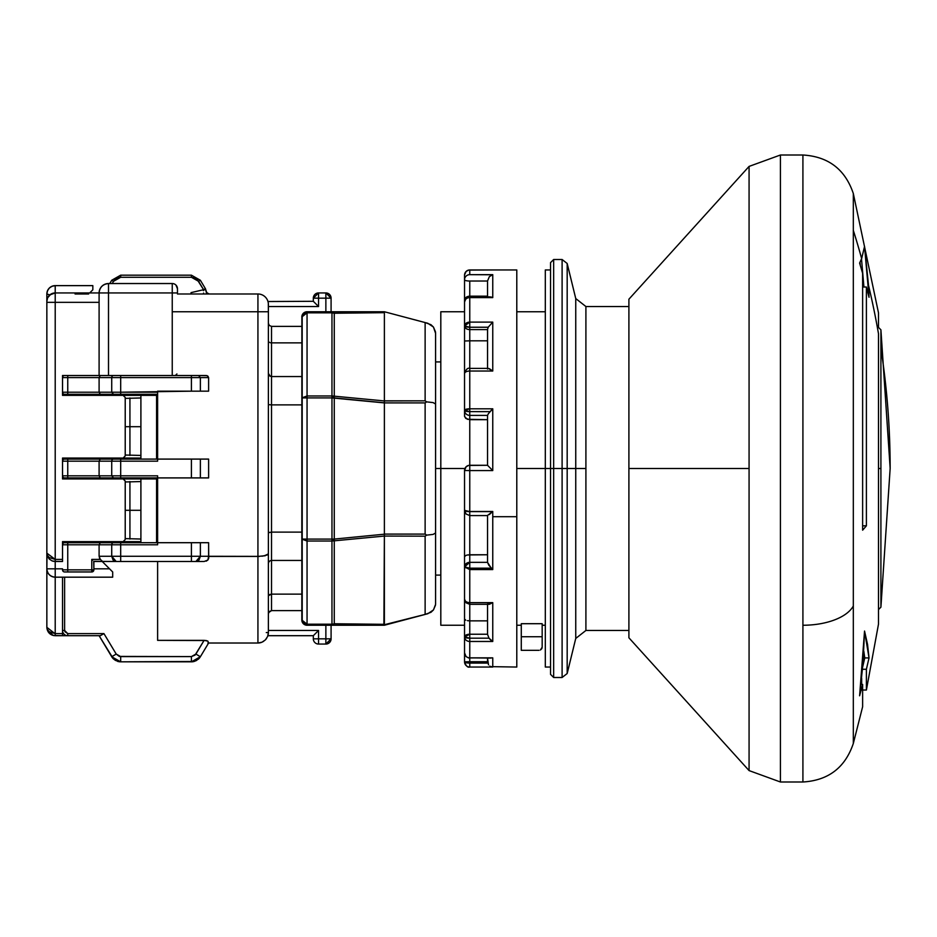 <?xml version="1.0" encoding="UTF-8"?>
<svg xmlns="http://www.w3.org/2000/svg" width="937" height="937" viewBox="0 0 937 937"><rect width="100%" height="100%" fill="white"/><g stroke="black" fill="none" stroke-linecap="round" stroke-linejoin="round"><path stroke-width="1.41" d="M545.311 468.5L516.791 468.5L545.311 468.5L545.311 667.05L545.311 468.5L550.534 468.5L545.311 468.5L545.311 269.95L545.311 468.5M464.541 468.5L440.812 468.5L440.812 625.248L440.812 468.5L435.588 468.5L440.812 468.5L440.812 311.752L440.812 468.5L464.541 468.5M521.277 623.702L542.172 623.702L542.172 636.738L521.277 636.738L521.277 650.325L539.033 650.325L521.277 650.325L521.277 623.702L542.172 623.702L542.172 636.738L521.277 636.738L521.277 623.702M553.662 677.498L562.106 677.498L562.106 468.5L553.662 468.5L553.662 677.498L550.534 674.359L550.534 262.641L550.534 468.5L562.106 468.5L562.106 677.498L562.106 259.502L562.106 468.5L567.178 468.5L567.178 673.516L575.751 638.437L575.751 468.5L567.178 468.5L575.751 468.5L575.751 638.437L575.751 468.5L585.906 468.5L585.906 630.472L628.903 630.472L585.906 630.472L575.751 638.437M585.906 306.528L575.751 298.563L575.751 468.5L575.751 298.563L575.751 468.5L585.906 468.5L585.906 306.528L628.903 306.528L585.906 306.528L585.906 630.472M567.178 263.484L567.178 673.516L567.178 468.5L562.106 468.5L562.106 259.502L567.178 263.484L575.751 298.563M567.178 468.5L567.178 263.484L567.178 468.5M553.662 259.502L553.662 677.498L553.662 468.5L550.534 468.5L550.534 262.641L553.662 259.502L562.106 259.502M553.662 468.5L553.662 259.502L553.662 468.5M541.82 648.638L540.415 650.009L542.172 647.198L540.415 650.009L542.172 647.198L541.82 648.638M542.172 647.198L542.172 636.738L542.172 647.198M853.314 743.474L853.314 230.35A1044.978 904.978 0 0 1 861.653 258.589L859.604 263.063L862.626 273.335L862.626 530.166L866.397 525.833L866.397 287.027L869.032 297.298L868.529 285.375A1044.978 904.978 0 0 1 878.484 333.677L878.484 624.171L878.484 333.677A1044.978 904.978 180 0 0 868.529 285.375L864.546 246.443L861.653 258.589L859.604 263.063L862.626 273.335L862.626 530.166L866.397 525.833L862.626 525.833L866.397 525.833L866.397 287.027L862.626 287.027L866.397 287.027L869.032 297.298L864.546 246.443L861.653 258.589A1044.978 904.978 180 0 0 853.314 230.35L853.314 193.502C845.151 169.363 828.343 156.538 802.915 155.003L780.427 155.003L780.427 781.997L802.915 781.997L802.915 155.003L802.915 781.997L780.427 781.997L780.427 155.003L749.073 166.411L749.073 770.589L780.427 781.997L749.073 770.589L749.073 468.5L628.903 468.5L628.903 637.792L628.903 299.208L628.903 468.5L749.073 468.5L749.073 166.411L780.427 155.003L802.915 155.003M866.397 690.007L866.397 669.276L869.032 657.915L867.557 644.469L864.546 631.058L862.989 663.466L859.604 695.793L862.626 684.432L862.626 706.721L862.626 684.432L861.009 684.432L862.626 684.432L859.604 695.793L864.546 631.058L869.032 657.915L864.769 657.915L869.032 657.915L866.397 669.276L862.508 669.276L866.397 669.276L866.397 690.03L878.484 624.171L878.484 609.6L880.909 607.176L880.909 348.4A1044.978 904.978 0 0 1 890.15 468.5A1044.978 904.978 180 0 0 880.909 348.4L880.909 329.824L890.15 468.219M880.909 588.6L880.909 468.5L878.484 468.5L880.909 468.5L880.909 329.824L878.484 327.4L878.484 312.829L853.314 193.502M860.318 265.405L859.99 262.313L860.307 265.405M861.513 258.94L863.926 287.027L861.513 258.94M853.314 706.65L853.314 605.993A52.249 26.119 180 0 1 802.915 625.248A52.249 26.119 -0 0 0 853.314 605.993L853.314 331.007M863.797 651.215L864.769 657.915L862.731 666.711L864.769 657.915L862.895 658.125L864.336 657.903L863.797 651.215M861.665 678.306L861.665 684.432M469.765 620.856L469.765 634.232L487.533 634.232L469.765 634.232L469.765 638.191L464.541 636.926L469.765 634.232L469.765 638.191L488.997 638.191L487.533 634.29L487.533 604.33L487.533 634.29L488.997 638.191L492.757 641.47L469.765 641.47L469.765 657.856L492.757 657.856L492.757 667.05L492.757 657.856L468.547 657.95L466.076 656.568L464.541 652.878A5.224 4.978 0 0 0 469.765 657.856L469.765 663.08L464.541 661.815L469.765 661.721L469.765 663.08L487.685 663.08L469.765 663.08L469.765 667.039A5.224 5.224 -0 0 1 464.541 661.815L469.765 661.721L469.765 641.47A5.224 4.556 180 0 1 464.541 636.926A5.224 2.682 0 0 1 469.765 634.232L469.765 620.856L487.533 620.856L469.765 620.856L469.765 604.33L469.765 620.856L467.422 620.657M469.765 562.341L469.765 568.173L464.541 566.908L469.765 562.341L469.765 568.173L491.281 568.173L487.533 562.376L487.533 515.409L492.757 511.473L469.765 511.614L464.541 510.349L469.765 511.614L492.616 511.614L469.765 511.614L469.765 554.763L469.765 515.573L466.076 514.038L464.541 510.349L464.541 556.754L465.759 555.477L464.541 556.754L464.541 566.908A5.224 4.568 0 0 1 469.765 562.341L469.765 554.763L467.422 554.973L487.533 554.763L469.765 554.763L469.765 562.341L487.533 562.341L469.765 562.341M464.834 298.739L464.541 300.039L465.759 297.533L468.535 296.279L469.765 296.162L469.765 296.877L469.765 296.162L487.533 296.162L469.765 296.162L469.765 281.03A5.224 1.265 180 0 1 464.541 279.765L464.541 325.971A5.224 3.853 0 0 1 469.765 322.117L469.765 327.236L464.541 325.971L469.765 322.117L469.765 327.236L488.189 327.236L492.757 322.117L469.765 322.117L469.765 297.603A5.224 4.498 180 0 0 464.541 302.101L464.541 340.998L469.765 340.822L469.765 368.37L469.765 329.601L487.533 329.601L469.765 329.601A5.224 3.631 180 0 1 464.541 325.971A5.224 1.265 0 0 0 469.765 327.236L469.765 329.601A5.224 3.631 180 0 1 464.541 325.971L464.541 384.346L464.541 340.998L469.765 340.822L469.765 327.236L488.189 327.236L487.533 329.555L487.533 369.073L487.556 329.133M464.541 373.594C465.97 369.377 467.715 367.632 469.765 368.37L469.765 371.029L492.757 371.029L488.236 368.37L469.765 368.37L469.765 371.029A5.224 2.565 180 0 0 464.541 373.594L464.541 410.371A5.224 1.265 0 0 0 469.765 411.636L469.765 415.396A5.224 5.025 180 0 1 464.541 410.371L464.611 416.707L467.422 419.296L487.533 419.682L469.765 419.682L469.765 415.396A5.224 5.025 180 0 1 464.541 410.371A5.224 1.569 0 0 1 469.765 408.801L469.765 411.636L464.541 410.371L469.765 408.801L469.765 411.636L490.051 411.636L492.757 408.801L469.765 408.801L469.765 371.029A5.224 2.565 180 0 0 464.541 373.594L464.541 416.11L465.759 418.406L469.765 419.682L469.765 465.291L469.765 415.396L487.533 415.396L487.533 465.291L487.533 415.372L488.318 413.814M490.707 666.629L516.791 667.05L516.791 516.697L492.757 516.697L492.757 569.567L469.765 569.567L469.765 602.643L492.757 602.643L492.757 641.47L492.757 602.643L489.383 604.295L488.083 604.119L487.533 602.866M487.533 661.721L469.765 661.721L487.533 661.721M487.533 340.822L469.765 340.822L487.533 340.822M464.541 470.866L464.541 470.515A5.224 5.224 180 0 1 469.765 465.291L469.765 470.573L464.541 470.515L464.541 510.349A5.224 1.265 0 0 0 469.765 511.614L469.765 515.573L487.673 515.573M467.411 554.973L465.759 555.477M464.541 584.571L464.541 618.994L465.759 620.2L464.541 618.994L464.541 652.878A5.224 4.978 0 0 0 469.765 657.856L491.011 658.09M492.698 667.039L469.765 667.039C467.715 667.765 465.97 666.02 464.541 661.815L464.541 640.92L464.541 661.815A5.224 1.265 0 0 0 469.765 663.08L469.765 667.039L492.417 667.039M467.422 296.572L465.748 297.544M487.533 369.108L488.083 368.382L489.383 368.686L492.757 371.029L492.757 322.117L488.189 327.236M469.765 296.888L469.765 297.603A5.224 4.498 180 0 0 464.541 302.101C465.97 297.884 467.715 296.139 469.765 296.877L469.765 297.603L492.757 297.603L489.383 296.947M487.533 296.877L487.533 280.959L487.533 296.877M469.765 296.162L469.765 281.03L487.533 281.03L469.765 281.03A5.224 1.265 180 0 1 464.541 279.765A5.224 5.107 0 0 1 469.765 274.658L469.765 269.961A5.224 5.224 180 0 0 464.541 275.185L464.541 300.039M487.533 661.791L487.533 658.102L488.493 664.837M464.541 510.349A5.224 1.136 0 0 0 469.765 511.473L469.765 470.573L464.541 470.515L464.541 652.878M488.083 604.119L492.757 602.643L469.765 602.643L469.765 569.567L464.541 566.908A5.224 1.265 0 0 0 469.765 568.173L469.765 569.567L464.541 566.908L464.541 599.106A5.224 3.525 0 0 0 469.765 602.643L469.765 604.33L466.076 602.807L464.541 599.106A5.224 3.525 0 0 0 469.765 602.643L469.765 604.33L488.938 604.33M464.541 470.515L466.076 466.825L468.547 465.443L487.533 465.291L469.765 465.291L469.765 470.573L492.757 470.573L487.533 465.291L492.757 470.573L492.757 408.801L488.493 413.568M490.039 411.648L469.765 411.636L469.765 415.396L487.533 415.396M491.011 296.97L492.757 297.603L492.757 274.658L489.383 276.626L487.533 280.959M492.323 274.775L469.765 274.658L492.757 274.658L492.757 297.603L469.765 297.603L469.765 322.117L492.757 322.117L492.757 371.029L469.765 371.029L469.765 408.801L492.757 408.801L492.757 470.573L469.765 470.573L469.765 511.473L492.757 511.473L489.325 514.565M516.791 666.804L516.791 269.95L469.765 269.961A5.224 5.224 180 0 0 464.541 275.185L464.541 279.765A5.224 5.107 0 0 1 469.765 274.658L469.765 269.961L492.651 269.961M464.541 661.815L464.541 657.235M489.793 666.125L490.965 666.734M487.533 515.432L487.533 562.376L488.786 565.163L492.757 569.567L491.281 568.173L469.765 568.173L469.765 569.567L492.757 569.567L492.757 511.473L492.757 516.697L516.791 516.697L516.791 270.196M464.541 636.926A5.224 1.265 0 0 0 469.765 638.191L469.765 641.47A5.224 4.556 180 0 1 464.541 636.926M490.789 640.147L488.997 638.191L469.765 638.191L469.765 641.47L492.757 641.47L490.789 640.147M129.927 510.302L129.927 539.033L129.927 510.302L125.218 510.302L129.927 510.302L129.927 481.559L129.927 510.302L140.901 510.302L129.927 510.302M129.927 426.698L129.927 455.441L129.927 426.698L125.218 426.698L129.927 426.698L129.927 397.967L129.927 426.698L140.901 426.698L129.927 426.698M384.381 402.91L384.381 534.09L425.129 534.09L425.129 402.91L384.381 402.91L425.129 402.91L426.628 401.868L425.129 400.837L384.381 400.942L334.263 396.175L334.263 397.92L384.381 402.805L384.381 400.942L384.381 402.91L331.967 397.92L334.263 396.175L334.263 540.825L384.381 536.058L425.129 536.163L426.628 535.132L433.058 534.418L435.588 532.989L435.588 333.373L433.456 327.06L430.973 324.706L425.129 322.562L425.129 400.837L426.628 401.868L433.058 402.582L435.588 404.011L433.058 402.582L426.628 401.868L425.129 402.91L425.129 534.09L426.628 535.132L425.129 534.09L384.381 534.09L384.381 536.058L384.381 534.195L334.263 539.08L384.381 534.195L384.381 402.91M435.553 332.647L435.588 333.373L435.588 332.647M430.973 324.706L433.456 327.06L435.588 333.373L435.588 532.989L433.058 534.418L426.628 535.132L425.129 536.163L425.129 614.438L430.973 612.294L433.456 609.94L435.459 605.22M435.588 603.627L435.588 532.989L435.588 604.353L433.456 609.94L427.811 613.723L433.456 609.94M358.285 625.248L331.967 625.248L331.967 624.183A5.224 4.158 0 0 0 334.263 623.761L334.263 540.825L331.956 541.024L331.967 624.183L307.055 624.183L307.055 625.248L331.967 625.248L331.967 624.183A5.224 4.158 0 0 0 334.263 623.761L331.967 625.248L384.381 625.248L425.129 614.438L425.129 536.163L384.381 536.058L334.263 540.825L331.967 539.08L334.263 539.08L334.263 540.825L331.956 541.024L331.956 539.091L334.263 540.825L334.263 623.761L384.381 624.323L383.889 624.991L384.381 536.163L384.381 624.323L334.263 623.761L332.6 625.155M331.956 397.909L331.956 395.976A5.224 1.944 0 0 1 334.263 396.175L331.956 397.909L331.956 395.976A5.224 1.944 0 0 1 334.263 396.175L384.381 400.942L384.381 312.677L334.263 313.239L334.263 396.175L334.263 313.239L331.967 312.817L331.967 311.752L334.263 313.239L384.381 312.677L384.381 400.837L425.129 400.837L425.129 322.562L384.381 311.752L382.296 311.752L384.381 312.677L382.296 311.752L307.055 311.752L307.055 312.817L331.967 312.817L331.956 395.976L307.055 395.976L307.055 397.909L331.956 397.909L307.055 397.909L307.055 541.024L331.956 541.024L331.956 539.091L307.055 539.091L331.956 539.091M331.089 638.835A5.224 5.224 0 0 1 325.865 644.059L318.545 644.059A5.224 5.224 -0 0 1 313.321 638.835L313.321 635.696L313.321 638.835L318.545 638.835L318.545 644.059L325.865 644.059L325.865 638.835L331.089 638.835L325.865 644.059L325.865 638.835L318.545 638.835L318.545 644.059A5.224 5.224 -0 0 1 313.321 638.835L331.089 638.835L331.089 625.248L331.089 638.835M313.321 301.304L313.321 298.165A5.224 5.224 0 0 1 318.545 292.941L325.865 292.941A5.224 5.224 180 0 1 331.089 298.165L325.865 298.165L325.865 292.941L331.089 298.165L325.865 298.165L325.865 311.752L325.865 292.941L318.545 292.941L318.545 298.165L313.321 298.165L318.545 292.941L318.545 298.165L325.865 298.165L313.321 298.165L313.321 301.304L318.545 306.528L318.545 298.165L318.545 306.528L268.38 306.528L318.545 306.528L313.321 301.304L267.97 301.527L313.321 301.304M435.459 331.78L433.456 327.06L427.811 323.277L433.456 327.06L435.588 333.373M332.6 311.845L334.263 313.239M331.967 350.403L331.967 337.999M331.967 586.597L331.967 599.001M383.889 624.991L384.381 624.323L383.889 624.991M331.967 539.08L334.263 539.08L334.263 397.92L331.967 397.92L331.967 539.08L331.967 397.92M331.967 312.817L307.055 312.817L307.055 397.909L301.831 397.909L307.055 395.976L331.956 395.976L331.967 311.752L384.381 311.752L427.811 323.277M384.381 312.677L382.296 311.752M382.296 625.248L427.811 613.723M331.967 625.248L307.055 625.248L301.831 620.025L307.055 624.183L307.055 625.248A5.224 5.224 0 0 1 301.831 620.025L301.901 620.891M307.055 624.183L331.967 624.183L331.956 541.024L307.055 541.024L307.055 624.183L307.055 541.024L301.831 539.091L307.055 539.091L307.055 541.024L301.831 539.091L301.831 620.025L307.055 624.183M301.878 316.249L301.831 539.091L307.055 539.091L307.055 397.909L301.831 397.909L307.055 395.976L307.055 312.817L301.831 316.975A5.224 5.224 0 0 1 307.055 311.752L307.055 312.817L301.831 316.975L307.055 311.752L331.967 311.752M113.529 281.323L111.726 280.257L109.758 283.536L111.726 280.257L113.518 281.323L112.194 283.536L113.518 281.323L120.686 277.27L191.406 277.27L191.406 275.173L200.366 280.257L205.39 288.619A2.085 2.085 180 0 1 205.683 289.685L203.598 289.802L205.683 289.802L206.737 293.984L206.737 292.578L207.358 293.152A4.181 4.181 0 0 1 206.737 292.578A4.181 4.181 0 0 0 207.358 293.152L208.822 293.855A4.181 4.181 0 0 0 209.865 293.984A4.181 4.181 0 0 1 208.822 293.855A4.181 4.181 0 0 0 209.865 293.984A4.181 4.181 0 0 1 208.822 293.855L206.737 292.578L205.39 288.619A2.085 2.085 180 0 1 205.683 289.685L203.598 289.685L205.285 288.678M331.089 311.752L331.089 298.165L331.089 311.752M306.036 625.143L305.052 624.85L306.036 625.143M303.354 623.714L305.052 624.85L302.218 622.027L303.354 623.714M302.218 622.016L302.182 315.066M303.354 313.286L302.218 314.973L305.052 312.15L303.354 313.286M306.036 311.857L305.052 312.15L306.036 311.857M325.865 625.248L325.865 638.835L325.865 625.248M140.901 458.052L140.901 395.355L156.573 395.355L123.134 395.355L125.218 397.44L125.218 455.956L123.134 458.052L140.901 458.052L140.901 395.355L62.521 395.355L62.521 375.491L99.099 375.491L62.521 375.491L62.521 395.355L123.134 395.355L125.218 397.44L125.218 455.956L123.134 458.052L140.901 458.052M140.901 541.645L140.901 478.948L156.573 478.948L123.134 478.948L125.218 481.044L125.218 539.56L123.134 541.645L140.901 541.645L140.901 478.948L62.521 478.948L62.521 458.052L123.134 458.052L62.521 458.052L62.521 478.948L123.134 478.948L125.218 481.044L125.218 539.56L123.134 541.645L140.901 541.645M156.573 542.699L156.573 477.905L156.573 542.699M156.573 459.095L156.573 394.301L156.573 459.095M268.626 612.564L271.519 610.619L271.519 594.14L269.247 594.644L268.38 595.721L271.519 594.14L301.831 594.14L271.519 594.14L271.519 532.111L268.38 532.778L271.519 532.111L301.831 532.111L271.519 532.111L271.519 376.545L269.247 375.561L268.38 373.406L269.247 375.561L271.519 376.545L301.831 376.545L271.519 376.545L271.519 326.381L301.831 326.381L271.519 326.381L269.294 325.455L268.38 323.253L269.294 325.455L271.519 326.381L271.519 342.86L301.831 342.86L271.519 342.86L271.519 404.889L301.831 404.889L271.519 404.889L271.519 560.455L301.831 560.455L271.519 560.455L271.519 610.619L301.831 610.619L271.519 610.619L269.294 611.545L268.38 613.747L268.626 612.564A3.139 3.139 0 0 0 268.38 613.747M268.38 630.472L318.545 630.472L318.545 638.835L318.545 630.472L313.719 635.298L318.545 630.472L268.38 630.472M268.134 302.159L267.97 301.527A10.448 10.448 0 0 1 268.134 302.159L268.31 303.155L268.134 302.159M111.726 280.257L120.686 275.173L111.726 280.257M191.406 275.173L120.686 275.173L120.686 277.27L120.686 275.173L191.406 275.173L191.406 277.27L198.574 281.323L200.366 280.257L191.406 275.173M197.227 279.624L203.598 289.685L203.423 290.657L203.598 289.802L205.683 289.685M66.597 394.301L64.618 394.301A2.085 2.085 0 0 1 62.521 392.216L67.745 392.216L62.521 392.216A2.085 2.085 0 0 0 64.618 394.301L67.745 394.301L67.745 392.216L67.745 394.301L100.282 394.301L99.099 392.216L67.745 392.216L67.745 377.588L62.521 377.588A2.085 2.085 0 0 1 64.618 375.491A2.085 2.085 0 0 0 62.521 377.588L67.745 377.588L67.745 375.491L67.745 392.216L99.099 392.216L99.099 377.588L67.745 377.588L99.099 377.588L99.099 392.216L111.726 392.216L111.726 377.588L99.099 377.588L111.726 377.588L111.726 392.216L120.686 392.216L120.686 377.588L111.726 377.588L191.406 377.588L191.406 391.174L120.686 392.216L120.686 377.588L191.406 377.588L191.406 391.174L200.366 391.174L200.366 377.588L191.406 377.588L208.611 377.588L207.112 375.655L198.574 375.491L200.366 377.588L198.574 375.491L191.406 375.491L191.406 377.588L191.406 375.491L120.686 375.491L120.686 377.588L120.686 375.491L113.518 375.491A2.085 1.792 90 0 0 111.726 377.588A2.085 1.792 -90 0 1 113.518 375.491L100.282 375.491L99.099 377.588L100.282 375.491L206.175 375.491M116.211 561.509L111.726 556.273L113.037 559.975L116.211 561.509L93.712 561.345L93.876 569.86A2.085 2.085 0 0 1 91.779 571.957L91.779 569.86L93.876 569.86L91.779 571.957L91.779 569.86L93.876 569.86L93.876 561.509L204.114 561.509L207.885 560.021L208.705 558.311L208.611 542.699L200.366 542.699L208.611 542.699L208.611 556.273L200.366 556.273L200.366 542.699L120.686 542.699L120.686 544.784L157.615 544.784L157.615 542.699L191.406 542.699L191.406 556.273L200.366 556.273L200.366 542.699L191.406 542.699L191.406 556.273L120.686 556.273L120.686 544.784L111.726 544.784L111.726 556.273L111.726 544.784L99.099 544.784L99.099 556.273L120.686 556.273L120.686 544.784L157.615 544.784L157.615 477.905L208.611 477.905L208.611 459.095L200.366 459.095L208.611 459.095L208.611 477.905L200.366 477.905L200.366 459.095L157.615 459.095L191.406 459.095L191.406 477.905L200.366 477.905L200.366 459.095L191.406 459.095L191.406 477.905L157.615 477.905L157.615 475.82L120.686 475.82L120.686 477.905L157.615 477.905L157.615 475.82L111.726 475.82L113.518 477.905L111.726 475.82L99.099 475.82L100.282 477.905L99.099 475.82L67.745 475.82L67.745 477.905L120.686 477.905L120.686 461.18L157.615 461.18L157.615 459.095L64.618 459.095A2.085 2.085 0 0 0 62.521 461.18L67.745 461.18L67.745 475.82L99.099 475.82L99.099 461.18L67.745 461.18L99.099 461.18L99.099 475.82L111.726 475.82L111.726 461.18L99.099 461.18L111.726 461.18L111.726 475.82L120.686 475.82L120.686 461.18L111.726 461.18L157.615 461.18L157.615 459.095L120.686 459.095L120.686 461.18L120.686 459.095L113.518 459.095A2.085 1.792 90 0 0 111.726 461.18A2.085 1.792 -90 0 1 113.518 459.095L100.282 459.095L99.099 461.18L100.282 459.095L67.745 459.095L67.745 461.18L67.745 459.095L64.84 459.095M91.779 571.957L67.745 571.957L91.779 571.957M66.597 571.957L64.618 571.957L67.745 571.957L67.745 569.86L67.745 571.957M205.39 288.619L200.366 280.257L198.574 281.323L203.598 289.685L205.39 288.619M193.572 277.551L194.24 277.762M202.65 293.984L203.598 293.984L203.563 293.058M117.324 661.264A10.448 10.448 0 0 0 120.686 661.827L120.686 656.591L120.686 661.827L111.726 656.743L116.211 654.061L111.726 656.743L99.099 635.696L113.4 658.852L115.544 660.468L120.686 661.827L194.076 661.475L196.559 660.468L200.366 656.743L208.611 643.016L257.933 643.016L257.933 556.426L257.933 643.016L261.985 642.196L265.37 639.901L267.607 636.516L268.38 632.557L268.38 553.908L265.37 555.688L257.933 556.426L257.933 311.752L257.933 556.426L265.37 555.688L268.38 553.908L268.38 311.752L172.244 311.752L257.933 311.752L257.933 293.984L177.468 293.984L257.933 293.984A10.448 10.448 0 0 1 268.38 304.443A10.448 10.448 0 0 0 257.933 293.984L257.933 311.752L268.38 311.752L268.31 303.155M207.112 375.655L208.611 377.588L207.112 375.655L208.611 377.588L208.611 391.174L157.615 391.174L157.615 394.301L157.615 392.216L99.099 392.216L100.282 394.301L113.518 394.301L111.726 392.216L113.518 394.301L120.686 394.301L120.686 392.216L120.686 394.301L157.615 394.301L157.615 459.095L157.615 394.301L67.745 394.301M267.9 635.696L313.321 635.696L267.9 635.696M257.933 293.984A10.448 10.448 0 0 1 267.97 301.527M203.598 289.697L191.054 292.625L190.984 293.984L191.054 292.625L203.598 289.697M113.728 395.355L112.686 394.301L113.728 395.355M112.686 459.095L113.728 458.052L112.686 459.095M113.728 478.948L112.686 477.905L113.728 478.948M120.686 544.784L120.686 542.699L113.518 542.699A2.085 1.792 90 0 0 111.726 544.784L120.686 544.784M67.745 477.905L67.745 475.82L62.521 475.82A2.085 2.085 0 0 0 64.618 477.905L157.615 477.905L157.615 542.699L100.282 542.699L99.099 544.784L111.726 544.784A2.085 1.792 -90 0 1 113.518 542.699L67.745 542.699L67.745 544.784L99.099 544.784L100.282 542.699L64.84 542.699M112.686 542.699L113.728 541.645L112.686 542.699M91.779 569.86L67.745 569.86L91.779 569.86L91.779 559.412L91.779 569.86M92.587 560.209L91.779 559.412L92.587 560.209M208.611 391.174L200.366 391.174L200.366 377.588L208.611 377.588L208.611 391.174M100.318 559.412L91.779 559.412L100.318 559.412L102.051 560.947L100.318 559.412L99.099 556.273L100.318 559.412M259.631 556.391L200.366 556.273L195.892 561.509L199.054 559.975L200.366 556.273L191.406 556.273L191.406 561.509L191.406 556.273L120.686 556.273L120.686 561.509L120.686 556.273L99.099 556.273L99.099 544.784L67.745 544.784L67.745 542.699L64.618 542.699A2.085 2.085 0 0 0 62.521 544.784L67.745 544.784L67.745 569.86L62.521 569.86A2.085 2.085 0 0 0 64.618 571.957A2.085 2.085 0 0 1 62.521 569.86L67.745 569.86L67.745 544.784L62.521 544.784A2.085 2.085 0 0 1 64.618 542.699M270.325 560.701L269.306 561.38L270.325 560.701M268.626 562.399L269.306 561.38M269.247 561.439L270.266 560.724L269.247 561.439M269.294 404.69L271.519 404.889L269.294 404.69M269.306 375.62L270.325 376.299L268.38 373.406L269.306 375.62M268.603 374.554L269.247 375.561L268.603 374.554M270.266 342.719L271.519 342.86L270.266 342.719M269.247 342.356L268.38 341.279M268.38 323.253A3.139 3.139 0 0 0 268.626 324.436L268.626 324.436M268.38 563.594L268.603 562.446M270.266 560.724L271.519 560.455M269.294 532.31L268.626 532.521M268.603 595.147L269.247 594.644M268.38 304.443L268.38 553.908L264.058 555.957M206.187 561.158L207.885 560.021L208.611 556.426L257.933 556.426M99.919 558.885L99.427 557.96M113.518 281.323L116.575 278.359L120.686 277.27L118.53 277.551M120.686 277.27L191.406 277.27L195.528 278.359L198.574 281.323M62.685 460.383L62.521 461.18L67.745 461.18L67.745 475.82L62.521 475.82A2.085 2.085 0 0 0 64.618 477.905L66.597 477.905M64.84 631.632L67.745 633.611L103.937 633.611L116.211 654.061L119.35 656.427L191.406 656.591L195.06 655.115L204.114 640.358L206.187 640.545L157.615 640.358L157.615 561.509L157.615 640.358L204.114 640.358L207.873 641.142L208.611 643.016L207.873 641.142L204.114 640.358L195.892 654.061L200.366 656.743L195.892 654.061L191.406 656.591L191.406 661.827L191.406 656.591L120.686 656.591L116.211 654.061L103.937 633.611L100.318 635.696L67.745 635.696L67.745 633.611L64.618 630.472L62.521 630.472A5.224 5.224 0 0 0 67.745 635.696L100.318 635.696L103.937 633.611L67.745 633.611L67.745 635.696A5.224 5.224 0 0 1 62.521 630.472L64.618 630.472L64.618 577.18L64.618 630.472M117.043 561.509L204.114 561.509M268.38 553.908L268.38 632.557L267.607 636.516L265.37 639.901L261.985 642.196L257.933 643.016L207.897 643.016M266.295 632.557L268.38 632.557A10.448 10.448 0 0 1 267.607 636.516L267.83 635.918M261.985 556.238L267.607 554.868M207.897 376.112L208.611 377.588M62.521 392.216L62.685 393.013M62.521 461.18A2.085 2.085 0 0 1 64.618 459.095M62.521 475.82L62.685 476.617M62.685 543.987L62.521 544.784M111.726 656.743A10.448 10.448 0 0 0 113.014 658.465M120.686 661.827L191.406 661.827A10.448 10.448 0 0 0 193.549 661.604M198.164 659.343A10.448 10.448 0 0 0 200.366 656.743L191.406 661.827M206.187 640.545L207.873 641.142L208.611 643.016L200.366 656.743M257.944 643.016A10.448 10.448 0 0 0 261.985 642.196L263.765 641.236M265.37 639.901L266.612 638.39M47.014 554.774L46.85 568.818L55.213 568.818L55.213 561.509L52.015 560.865L49.298 559.049L47.482 556.344L46.85 553.146L47.014 554.774M49.298 559.049L47.482 556.344L49.298 559.049L52.015 560.865L49.298 559.049M52.015 560.865L53.514 561.333M53.585 561.345L62.521 561.509L55.213 561.509L55.213 559.412L55.213 577.18L112.686 577.18L112.686 571.957L102.238 561.509L109.547 568.818L93.876 568.818L109.547 568.818L112.686 571.957L112.686 577.18L55.213 577.18L55.213 635.696L62.521 635.696L62.521 633.611L55.213 633.611L62.521 633.611L62.521 577.18L62.521 635.696L53.585 635.532L48.255 631.983M177.468 292.941L172.244 292.941L172.244 283.536L108.505 283.536L172.244 283.536L172.244 292.941L177.468 292.941L177.468 288.76A5.224 5.224 0 0 0 172.244 283.536A5.224 5.224 0 0 1 177.468 288.76L175.945 285.071M89.694 292.941L92.833 289.802L92.833 285.633L55.213 285.633L92.833 285.633L92.833 289.802L89.694 292.941M175.383 375.491L176.917 373.957L175.383 375.491M172.244 292.941L172.244 375.491L172.244 292.941L108.505 292.941L172.244 292.941M108.505 283.536L108.505 292.941L99.099 292.941A9.405 9.405 0 0 1 108.505 283.536L108.505 375.491L99.099 375.491L108.505 375.491L108.505 292.941L99.099 292.941C99.697 287.272 102.836 284.134 108.505 283.536M88.652 293.984L75.065 293.984L88.652 293.984M62.521 568.818L55.213 568.818L55.213 577.18C50.165 576.642 47.377 573.854 46.85 568.818L62.521 568.818M107.462 477.905L107.462 478.948L107.462 477.905M107.462 541.645L107.462 542.699L107.462 541.645M107.462 458.052L107.462 459.095L107.462 458.052M107.462 394.301L107.462 395.355L107.462 394.301M46.85 309.667L46.85 293.984A8.363 8.363 0 0 1 55.213 285.633L55.213 292.941L49.837 294.897L46.85 293.984L46.85 310.709L46.85 293.984C47.377 288.947 50.165 286.16 55.213 285.633L52.015 286.265L55.213 285.633L52.015 286.265L49.298 288.081L47.482 290.786L46.85 293.984L47.482 290.786M99.099 292.941L55.213 292.941L99.099 292.941L99.099 302.346L99.099 293.129M67.745 635.696L62.521 635.696L67.745 635.696M62.521 541.645L123.134 541.645L62.521 541.645L62.521 559.412L55.213 559.412L62.521 559.412L62.521 541.645M99.099 302.346L99.099 375.491L99.099 302.346L55.213 302.346L99.099 302.346M55.213 285.633L55.213 559.412L46.85 553.146L47.482 556.344L49.298 559.049L52.015 560.865L55.213 561.509M62.521 561.509L62.521 559.412L62.521 561.509M49.263 631.737L48.501 631.081M49.497 631.913L51.828 633.072M54.908 633.599L46.85 627.333C47.342 632.416 50.129 635.204 55.213 635.696L55.213 577.18A8.363 8.363 0 0 1 46.85 568.818L46.85 627.345L47.482 630.531L49.298 633.248L47.014 628.973L46.85 627.333L47.482 629.734L49.298 631.772L55.213 633.611M50.914 294.124L47.635 297.767L46.85 301.304A8.363 8.363 0 0 1 55.213 292.941A8.363 8.363 0 0 0 46.85 301.304L46.85 553.146L47.482 555.547L49.298 557.574L55.213 559.412L55.213 302.346L46.85 302.346L55.213 302.346L55.213 292.941M53.667 293.082L52.203 293.504M47.635 297.767L49.837 294.897L46.85 294.054A8.363 8.363 0 0 1 46.85 293.984L46.85 294.054M51.933 633.107L50.621 632.58M52.05 635.075L53.491 635.52M53.596 635.544L55.213 635.696L52.015 635.063L49.298 633.248M49.333 633.283L50.364 634.15M50.598 634.302L52.015 635.063M52.015 576.548L50.645 575.822M53.772 577.051L55.213 577.18M48.302 573.526L49.298 574.732M46.85 627.333L46.85 301.304M46.85 552.104L46.85 568.818M46.85 320.934L46.85 365.266M46.85 404.538L46.85 448.87M46.85 488.13L46.85 532.462M545.311 625.248L542.172 625.248M440.812 625.248L464.541 625.248M516.791 625.248L521.277 625.248M440.812 575.084L435.588 575.084M550.534 667.05L545.311 667.05M562.106 677.498L567.178 673.516M550.534 269.95L545.311 269.95M440.812 361.916L435.588 361.916M545.311 311.752L516.791 311.752M464.541 311.752L440.812 311.752M802.915 781.997C828.343 780.462 845.151 767.637 853.314 743.498L862.626 706.756M880.909 607.176L890.15 468.5M749.073 770.589L628.903 637.792M749.073 166.411L628.903 299.208M861.665 690.03L866.397 690.03M492.698 269.961L468.547 270.114L466.076 271.496L464.553 274.928M490.121 296.877L469.765 296.877M125.218 538.623L140.901 539.033M125.218 455.031L140.901 455.441M140.901 397.967L125.218 398.377M140.901 481.559L125.218 481.969M177.07 286.769L177.362 287.682M46.85 627.603L47.482 630.531M46.85 553.404L47.482 556.344"/></g></svg>
